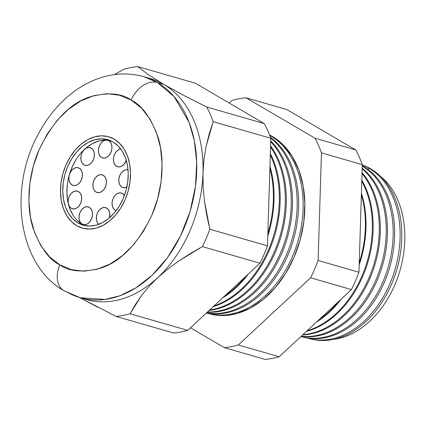 <?xml version="1.0" encoding="UTF-8"?>
<svg xmlns="http://www.w3.org/2000/svg" width="426" height="426" viewBox="0 0 426 426"><rect width="100%" height="100%" fill="white"/><g stroke="black" fill="none" stroke-linecap="round" stroke-linejoin="round"><path stroke-width="0.64" d="M96.015 192.019L98.246 192.664L96.015 192.019L94.098 190.102L93.028 187.195L92.964 183.75L93.917 180.289L95.738 177.338L98.156 175.347L100.797 174.623L103.262 175.267A9.202 6.534 106.1 0 1 105.664 186.237A9.202 6.534 106.1 0 1 97.091 192.483A9.202 6.534 106.1 0 1 96.015 192.019A9.202 6.534 106.1 0 1 93.614 181.05A9.202 6.534 106.1 0 1 102.187 174.804A9.202 6.534 106.1 0 1 103.262 175.267L105.179 177.189L106.25 180.091L106.314 183.537L105.36 186.998L103.539 189.948L101.122 191.94L98.481 192.669L96.015 192.019M71.291 208.341L73.528 208.985L71.291 208.341L69.379 206.418L68.309 203.516L68.24 200.071L69.193 196.61L71.02 193.66L73.432 191.668L76.078 190.939L78.544 191.583A9.202 6.534 106.1 0 1 80.94 202.552A9.202 6.534 106.1 0 1 72.367 208.804A9.202 6.534 106.1 0 1 71.291 208.341A9.202 6.534 106.1 0 1 68.895 197.371A9.202 6.534 106.1 0 1 77.468 191.12A9.202 6.534 106.1 0 1 78.544 191.583L80.455 193.505L81.526 196.413L81.595 199.853L80.642 203.314L78.815 206.269L76.403 208.255L73.757 208.985L71.291 208.341M72.021 184.943L74.252 185.587L72.021 184.943L70.104 183.02L69.033 180.118L68.969 176.673L69.923 173.212L71.744 170.262L74.161 168.27L76.802 167.54L79.268 168.19A9.202 6.534 106.1 0 1 81.67 179.16A9.202 6.534 106.1 0 1 73.096 185.406A9.202 6.534 106.1 0 1 72.021 184.943A9.202 6.534 106.1 0 1 69.619 173.973A9.202 6.534 106.1 0 1 78.192 167.727A9.202 6.534 106.1 0 1 79.268 168.19L81.185 170.107L82.255 173.015L82.319 176.46L81.366 179.921L79.545 182.871L77.127 184.863L74.486 185.587L72.021 184.943M83.975 164.857L86.212 165.501L83.975 164.857L82.058 162.934L80.988 160.032L80.924 156.587L81.877 153.126L83.698 150.176L86.116 148.184L88.757 147.455L91.223 148.104A9.202 6.534 106.1 0 1 93.624 159.074A9.202 6.534 106.1 0 1 85.051 165.32A9.202 6.534 106.1 0 1 83.975 164.857A9.202 6.534 106.1 0 1 81.574 153.887A9.202 6.534 106.1 0 1 90.147 147.641A9.202 6.534 106.1 0 1 91.223 148.104L93.14 150.027L94.21 152.929L94.274 156.374L93.326 159.835L91.499 162.785L89.082 164.777L86.441 165.506L83.975 164.857M101.564 157.482L103.8 158.126L101.564 157.482L99.647 155.565L98.576 152.657L98.512 149.212L99.466 145.751L101.287 142.801L103.704 140.809L106.346 140.085L108.811 140.729A9.202 6.534 106.1 0 1 111.213 151.699A9.202 6.534 106.1 0 1 102.639 157.945A9.202 6.534 106.1 0 1 101.564 157.482A9.202 6.534 106.1 0 1 99.162 146.512A9.202 6.534 106.1 0 1 107.735 140.266A9.202 6.534 106.1 0 1 108.811 140.729L110.728 142.651L111.798 145.554L111.862 148.999L110.909 152.46L109.088 155.41L106.67 157.402L104.029 158.131L101.564 157.482M116.554 166.268L118.79 166.912L116.554 166.268L114.642 164.351L113.572 161.443L113.508 157.998L114.456 154.537L116.282 151.587L118.694 149.595L120.68 148.924A9.202 6.534 106.1 0 0 113.747 156.672A9.202 6.534 106.1 0 0 116.554 166.268A9.202 6.534 106.1 0 0 117.629 166.731A9.202 6.534 106.1 0 0 126.266 160.309L124.083 164.196L121.666 166.188L119.019 166.917L116.554 166.268M127.044 187.025L124.403 187.749L121.937 187.105L124.168 187.749L121.937 187.105L120.02 185.182L118.95 182.28L118.886 178.835L119.839 175.374L121.66 172.423L124.078 170.432L126.719 169.702L128.04 169.867A9.202 6.534 106.1 0 0 119.52 176.183A9.202 6.534 106.1 0 0 121.937 187.105A9.202 6.534 106.1 0 0 123.013 187.568A9.202 6.534 106.1 0 0 126.857 187.12M115.185 210.242L116.255 210.55L115.185 210.242L113.273 208.319L112.203 205.417L112.139 201.972L113.087 198.511L114.913 195.561L117.331 193.569L119.972 192.84L122.438 193.489A9.202 6.534 106.1 0 1 124.413 195.507L122.438 193.489A9.202 6.534 106.1 0 0 121.362 193.026A9.202 6.534 106.1 0 0 112.789 199.272A9.202 6.534 106.1 0 0 115.185 210.242A9.202 6.534 106.1 0 0 116.16 210.673L115.185 210.242M106.718 208.096A9.202 6.534 106.1 0 1 109.503 217.792L109.706 212.92L108.63 210.018L106.718 208.096L104.253 207.451L101.612 208.181L99.194 210.172L97.368 213.122L96.42 216.584L96.484 220.029L97.554 222.931L98.731 224.326A9.202 6.534 106.1 0 1 97.288 213.309A9.202 6.534 106.1 0 1 105.643 207.632A9.202 6.534 106.1 0 1 106.718 208.096M82.133 224.103L84.369 224.747L82.133 224.103L80.216 222.18L79.145 219.273L79.082 215.833L80.035 212.372L81.856 209.416L84.273 207.43L86.915 206.701L89.38 207.345A9.202 6.534 106.1 0 1 91.782 218.314A9.202 6.534 106.1 0 1 83.208 224.566A9.202 6.534 106.1 0 1 82.133 224.103A9.202 6.534 106.1 0 1 79.731 213.133A9.202 6.534 106.1 0 1 88.304 206.882A9.202 6.534 106.1 0 1 89.38 207.345L91.297 209.267L92.367 212.169L92.431 215.615L91.478 219.076L89.657 222.026L87.239 224.017L84.598 224.747L82.133 224.103M109.855 140.415A44.469 31.577 -73.9 0 0 70.024 172.551A44.469 31.577 -73.9 0 0 82.117 224.135L77.969 222.936A44.469 31.577 106.1 0 1 66.371 169.915A44.469 31.577 106.1 0 1 107.81 139.717A44.469 31.577 106.1 0 1 113.012 141.959L118.071 145.9L122.262 151.246L125.425 157.79L127.438 165.283L128.226 173.43L127.752 181.929L126.037 190.449L123.151 198.66L119.2 206.248L114.344 212.92L108.758 218.421L102.661 222.542L96.287 225.12L89.886 226.062L83.704 225.322L77.969 222.936L72.91 218.996L68.714 213.65L65.551 207.105L63.538 199.613L62.755 191.46L63.229 182.962L64.938 174.447L67.825 166.236L71.776 158.648L76.637 151.975L82.223 146.475L88.32 142.353L94.689 139.776L101.09 138.833L107.277 139.574L113.012 141.959A44.469 31.577 106.1 0 1 124.605 194.975A44.469 31.577 106.1 0 1 83.171 225.178A44.469 31.577 106.1 0 1 77.969 222.936L82.117 224.135A44.469 31.577 -73.9 0 0 85.275 225.673M76.76 225.732A47.536 33.755 106.1 0 1 64.363 169.053A47.536 33.755 106.1 0 1 108.657 136.773A47.536 33.755 106.1 0 1 114.221 139.164A47.536 33.755 106.1 0 1 126.618 195.843A47.536 33.755 106.1 0 1 82.319 228.123A47.536 33.755 106.1 0 1 76.76 225.732L82.889 228.277L89.503 229.066L96.345 228.064L103.156 225.306L109.668 220.902L115.643 215.023L120.84 207.888L125.058 199.778L128.146 191.002L129.978 181.897L130.484 172.812L129.642 164.095L127.491 156.086L124.11 149.089L119.626 143.376L114.221 139.164L108.092 136.613L101.479 135.83L94.636 136.831L87.825 139.59L81.307 143.993L75.338 149.872L70.141 157.008L65.918 165.118L62.835 173.893L61.003 182.999L60.497 192.083L61.333 200.8L63.485 208.809L66.871 215.801L71.35 221.52L76.76 225.732A47.536 33.755 106.1 0 1 64.363 169.053A47.536 33.755 106.1 0 1 108.657 136.773A47.536 33.755 106.1 0 1 114.221 139.164A47.536 33.755 106.1 0 1 126.618 195.843A47.536 33.755 106.1 0 1 82.319 228.123A47.536 33.755 106.1 0 1 76.76 225.732L71.35 221.52L66.871 215.801L63.485 208.809L61.333 200.8L60.497 192.083L61.003 182.999L62.835 173.893L65.918 165.118L70.141 157.008L75.338 149.872L81.307 143.993L87.825 139.59L94.636 136.831L101.479 135.83L108.092 136.613L114.221 139.164L119.626 143.376L124.11 149.089L127.491 156.086L129.642 164.095L130.484 172.812L129.978 181.897L128.146 191.002L125.058 199.778L120.84 207.888L115.643 215.023L109.668 220.902L103.156 225.306L96.345 228.064L89.503 229.066L82.889 228.277L76.76 225.732M105.243 140.032L98.837 140.969L92.469 143.551L86.371 147.668L80.786 153.168M75.924 159.846L71.978 167.434L69.092 175.64M67.377 184.16L66.903 192.659L67.691 200.811L69.704 208.303L72.867 214.848M77.058 220.194L82.117 224.135M362.297 164.942A90.786 64.459 106.1 0 1 370.726 168.818A90.786 64.459 -73.9 0 0 362.297 164.942M369.033 168.265A90.85 64.507 -73.9 0 0 362.292 165.006A90.85 64.507 106.1 0 1 369.033 168.265L370.726 168.818L369.033 168.265A90.85 64.507 106.1 0 1 393.123 275.457A90.85 64.507 106.1 0 1 309.718 338.723A90.85 64.507 106.1 0 1 306.89 337.925A90.85 64.507 -73.9 0 0 392.431 277.401A90.85 64.507 -73.9 0 0 369.033 168.265L367.904 169.372L369.033 168.265M362.27 165.757A91.068 64.661 106.1 0 1 363.474 166.438A91.068 64.661 -73.9 0 0 362.27 165.757M270.728 135.969A94.716 67.249 -73.9 0 0 269.749 135.409A94.716 67.249 106.1 0 1 270.728 135.969L272.464 136.538A94.647 67.201 -73.9 0 0 269.578 134.973L272.464 136.538L270.728 135.969A94.716 67.249 106.1 0 1 295.846 247.719A94.716 67.249 106.1 0 1 208.889 313.674A94.716 67.249 106.1 0 1 206.551 313.03A94.716 67.249 -73.9 0 0 295.271 249.327A94.716 67.249 -73.9 0 0 270.728 135.969L270.175 136.512L270.728 135.969M80.232 297.742L86.505 299.547A115.009 81.659 -73.9 0 0 157.663 277.709L167.652 269.168L178.521 261.17L190.129 253.667L202.361 246.59L259.977 263.199L202.361 246.59A127.656 90.642 -73.9 0 0 209.864 229.252L267.48 245.861L209.864 229.252L206.732 215.183L204.437 201.056L203.143 186.993L202.978 172.993L203.143 186.993L204.437 201.056L209.864 229.252A127.656 90.642 106.1 0 1 202.361 246.59L178.521 261.17L167.652 269.168L157.663 277.709A115.009 81.659 -73.9 0 0 202.978 172.993L204.017 159.207L206.173 146.102L209.288 133.62L213.213 121.671L270.824 138.28L213.213 121.671A127.656 90.642 -73.9 0 0 206.706 106.995L264.317 123.604L206.706 106.995L183.601 95.312L163.68 84.327L183.601 95.312L206.706 106.995A127.656 90.642 106.1 0 1 213.213 121.671L206.173 146.102L204.017 159.207L202.978 172.993A115.009 81.659 -73.9 0 0 163.68 84.327L148.386 74.672L137.774 66.594L195.385 83.203L137.774 66.594A127.656 90.642 -73.9 0 0 123.764 69.252L114.36 74.63L123.764 69.252A127.656 90.642 106.1 0 1 137.774 66.594L148.386 74.672L163.68 84.327L157.402 82.516L143.945 76.728A115.009 81.659 106.1 0 1 157.402 82.516L163.68 84.327A115.009 81.659 -73.9 0 0 150.218 78.533L143.945 76.728C130.447 72.947 116.777 73.054 102.938 77.047C92.037 80.253 81.829 85.525 72.308 92.868C58.426 103.688 47.03 117.528 38.132 134.392C8.488 188.558 17.514 264.455 64.038 290.777L80.232 297.742A115.009 81.659 106.1 0 1 66.775 291.948A24.532 17.003 -59.6 0 1 63.847 290.665A24.532 17.003 -59.6 0 1 59.842 264.823C49.586 260.19 40.704 248.102 33.201 228.56C26.588 208.836 26.886 177.296 39.208 149.462C53.378 120.627 70.391 103.055 90.237 96.755C108.199 92.133 121.831 93.241 131.139 100.073A24.532 17.003 -59.6 0 1 157.402 82.516A115.009 81.659 106.1 0 1 187.392 219.635A115.009 81.659 106.1 0 1 80.232 297.742L105.041 299.462L119.951 295.74L135.979 287.811L152.247 275.095L167.551 257.538L180.549 235.85L190.081 211.472L195.475 186.306L196.711 162.226L194.315 140.686L189.155 122.502L174.143 96.659L157.402 82.516A24.532 17.003 120.4 0 0 131.139 100.073L119.472 95.216L106.883 93.72L93.864 95.632L80.903 100.877L68.501 109.258L57.137 120.451L47.243 134.025L39.208 149.462L33.334 166.167L29.852 183.5L28.888 200.79L30.486 217.372L34.581 232.617L41.018 245.93L49.549 256.809L59.842 264.823L71.504 269.674L84.092 271.176L97.117 269.264L110.078 264.019L122.48 255.637L133.844 244.444L143.732 230.871L151.768 215.434L157.641 198.729L161.129 181.396L162.088 164.106L160.49 147.524L156.395 132.278L149.963 118.966L141.432 108.087L131.139 100.073C141.395 104.705 150.277 116.793 157.774 136.336C164.393 156.06 164.095 187.6 151.768 215.434C137.598 244.268 120.59 261.841 100.738 268.14C82.782 272.762 69.15 271.655 59.842 264.823A24.532 17.003 120.4 0 0 63.847 290.665M362.26 166.039L363.474 166.438L362.26 166.039M362.26 166.108A91.127 64.704 106.1 0 1 386.089 273.668A91.127 64.704 106.1 0 1 302.497 336.929A91.127 64.704 106.1 0 1 300.948 336.519A91.127 64.704 -73.9 0 0 385.711 274.733A91.127 64.704 -73.9 0 0 362.26 166.108M302.497 336.929L304.01 337.307A91.068 64.661 -73.9 0 0 387.617 273.886A91.068 64.661 -73.9 0 0 363.474 166.438A91.068 64.661 106.1 0 1 387.436 274.403A91.068 64.661 106.1 0 1 303.259 337.11M362.175 168.792A91.404 64.901 106.1 0 1 378.592 273.173A91.404 64.901 106.1 0 1 301.273 336.215A91.404 64.901 -73.9 0 0 378.592 273.173A91.404 64.901 -73.9 0 0 362.175 168.792M301.129 336.348A91.356 64.864 -73.9 0 0 379.864 273.46A91.356 64.864 -73.9 0 0 362.196 168.179A91.356 64.864 106.1 0 1 379.864 273.46A91.356 64.864 106.1 0 1 301.129 336.348M362.031 173.52A91.681 65.098 106.1 0 1 371.525 271.469A91.681 65.098 106.1 0 1 303.014 334.596A91.681 65.098 -73.9 0 0 371.525 271.469A91.681 65.098 -73.9 0 0 362.031 173.52M302.636 334.942A91.638 65.072 -73.9 0 0 372.564 271.735A91.638 65.072 -73.9 0 0 362.057 172.658A91.638 65.072 106.1 0 1 372.564 271.735A91.638 65.072 106.1 0 1 302.636 334.942M361.786 181.258A91.957 65.295 106.1 0 1 364.592 269.392A91.957 65.295 106.1 0 1 307.157 330.746A91.957 65.295 -73.9 0 0 364.592 269.392A91.957 65.295 -73.9 0 0 361.786 181.258M306.475 331.375A91.925 65.274 -73.9 0 0 365.391 269.674A91.925 65.274 -73.9 0 0 361.823 180.134A91.925 65.274 106.1 0 1 365.391 269.674A91.925 65.274 106.1 0 1 306.475 331.375M361.365 194.884A92.234 65.492 106.1 0 1 359.256 262.661A92.234 65.492 -73.9 0 0 361.365 194.884M338.484 301.629A92.234 65.492 106.1 0 1 318.691 320.027A92.234 65.492 -73.9 0 0 338.484 301.629M316.742 321.838A92.208 65.476 -73.9 0 0 341.199 299.1A92.208 65.476 106.1 0 1 316.742 321.838M359.187 264.865A92.208 65.476 -73.9 0 0 361.413 193.271A92.208 65.476 106.1 0 1 359.187 264.865M270.787 138.173A94.95 67.42 106.1 0 1 289.078 248.236A94.95 67.42 106.1 0 1 206.482 312.918A94.95 67.42 -73.9 0 0 289.078 248.236A94.95 67.42 -73.9 0 0 270.787 138.173M206.392 312.998A94.897 67.383 -73.9 0 0 290.633 248.278A94.897 67.383 -73.9 0 0 270.467 137.31A94.897 67.383 106.1 0 1 290.633 248.278A94.897 67.383 106.1 0 1 206.392 312.998M270.718 141.704A95.19 67.59 106.1 0 1 282.965 246.926A95.19 67.59 106.1 0 1 207.441 312.029A95.19 67.59 -73.9 0 0 282.965 246.926A95.19 67.59 -73.9 0 0 270.718 141.704M207.153 312.295A95.142 67.553 -73.9 0 0 284.222 247.208A95.142 67.553 -73.9 0 0 270.744 140.852A95.142 67.553 106.1 0 1 284.222 247.208A95.142 67.553 106.1 0 1 207.153 312.295M270.553 146.997A95.424 67.755 106.1 0 1 276.905 245.461A95.424 67.755 106.1 0 1 209.656 309.963A95.424 67.755 -73.9 0 0 276.905 245.461A95.424 67.755 -73.9 0 0 270.553 146.997M209.15 310.437A95.387 67.729 -73.9 0 0 277.965 245.733A95.387 67.729 -73.9 0 0 270.585 145.905A95.387 67.729 106.1 0 1 277.965 245.733A95.387 67.729 106.1 0 1 209.15 310.437M270.302 154.984A95.664 67.926 106.1 0 1 214.038 305.895A95.664 67.926 -73.9 0 0 270.302 154.984M213.197 306.677A95.626 67.899 -73.9 0 0 270.345 153.594A95.626 67.899 106.1 0 1 213.197 306.677M269.892 168.275A95.898 68.096 106.1 0 1 267.863 233.405A95.898 68.096 -73.9 0 0 269.892 168.275M245.365 276.778A95.898 68.096 106.1 0 1 224.848 295.846A95.898 68.096 -73.9 0 0 245.365 276.778M222.654 297.886A95.871 68.075 -73.9 0 0 248.427 273.934A95.871 68.075 106.1 0 1 222.654 297.886M267.784 236.089A95.871 68.075 -73.9 0 0 269.951 166.268A95.871 68.075 106.1 0 1 267.784 236.089M264.317 123.604L195.385 83.203L264.317 123.604A127.656 90.642 106.1 0 1 270.824 138.28A127.656 90.642 -73.9 0 0 264.317 123.604M267.48 245.861L270.824 138.28L267.48 245.861A127.656 90.642 106.1 0 1 259.977 263.199A127.656 90.642 -73.9 0 0 267.48 245.861M147.061 77.718A115.009 81.659 106.1 0 1 163.68 84.327A115.009 81.659 106.1 0 1 202.978 172.993A115.009 81.659 106.1 0 1 157.663 277.709L148.967 286.517L141.565 295.484L130.084 313.77L187.696 330.379L259.977 263.199L187.696 330.379L130.084 313.77A127.656 90.642 106.1 0 1 116.074 316.427L173.686 333.036A127.656 90.642 -73.9 0 0 187.696 330.379A127.656 90.642 106.1 0 1 173.686 333.036L116.074 316.427A127.656 90.642 -73.9 0 0 130.084 313.77L135.308 304.601L141.565 295.484L148.967 286.517L157.663 277.709A115.009 81.659 106.1 0 1 83.395 298.557M97.575 307.135L79.774 297.604L116.074 316.427M286.863 109.573L355.801 149.973A127.656 90.642 106.1 0 1 362.302 164.654L358.958 272.235A127.656 90.642 106.1 0 1 351.455 289.568L279.179 356.748A127.656 90.642 106.1 0 1 265.169 359.406L224.321 347.632L190.475 327.796L224.321 347.632L265.169 359.406A127.656 90.642 -73.9 0 0 279.179 356.748L238.331 344.975A127.656 90.642 106.1 0 1 224.321 347.632A127.656 90.642 -73.9 0 0 238.331 344.975L279.179 356.748L351.455 289.568L310.607 277.795L238.331 344.975L310.607 277.795L351.455 289.568A127.656 90.642 -73.9 0 0 358.958 272.235L318.11 260.456A127.656 90.642 106.1 0 1 310.607 277.795A127.656 90.642 -73.9 0 0 318.11 260.456L358.958 272.235L362.302 164.654L321.46 152.881L318.11 260.456L321.46 152.881L362.302 164.654A127.656 90.642 -73.9 0 0 355.801 149.973L314.952 138.2A127.656 90.642 106.1 0 1 321.46 152.881A127.656 90.642 -73.9 0 0 314.952 138.2L355.801 149.973L286.863 109.573L246.02 97.799L314.952 138.2L246.02 97.799L286.863 109.573M309.718 338.723L311.454 339.155A90.786 64.459 -73.9 0 0 394.801 275.931A90.786 64.459 -73.9 0 0 370.726 168.818A90.786 64.459 106.1 0 1 394.593 276.527A90.786 64.459 106.1 0 1 310.586 338.931M232.01 100.456A127.656 90.642 106.1 0 1 246.02 97.799A127.656 90.642 -73.9 0 0 232.01 100.456L229.231 103.039L232.01 100.456M208.889 313.674L210.668 314.116A94.647 67.201 -73.9 0 0 297.561 248.204A94.647 67.201 -73.9 0 0 272.464 136.538L283.231 144.925L292.156 156.305L298.887 170.23L303.174 186.178L304.84 203.527L303.834 221.616L300.192 239.747L294.047 257.219L285.638 273.37L275.292 287.571L263.406 299.281L250.435 308.051L236.872 313.541L223.245 315.538L210.614 314.106M380.354 176.172A88.619 62.926 106.1 0 1 400.041 270.244A88.619 62.926 106.1 0 1 333.297 339.4A88.619 62.926 -73.9 0 0 400.041 270.244A88.619 62.926 -73.9 0 0 380.354 176.172"/></g></svg>
